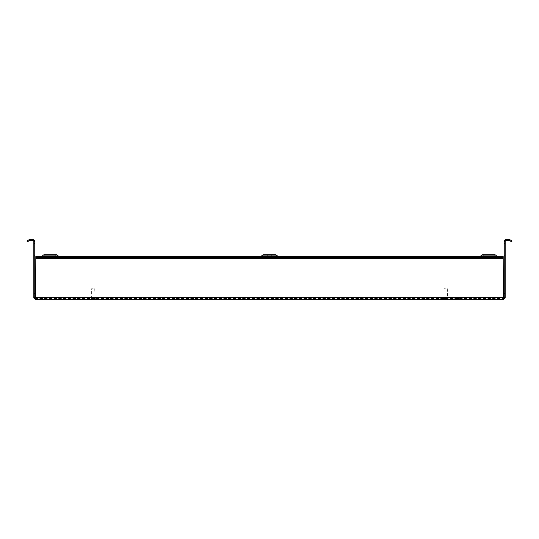 <?xml version="1.0" encoding="UTF-8"?>
<svg xmlns="http://www.w3.org/2000/svg" width="539" height="539" viewBox="0 0 539 539"><rect width="100%" height="100%" fill="white"/><g stroke="black" fill="none" stroke-linecap="round" stroke-linejoin="round"><path stroke-width="0.4" stroke-dasharray="2.69 2.02" d="M483.247 254.765L483.247 255.681L494.209 255.681L483.247 255.681L494.209 255.681L483.247 255.681L483.247 254.765L494.209 254.765L494.209 255.681L494.209 254.765L483.247 254.765M482.641 255.681L480.202 257.507L497.254 257.507L480.202 257.507L497.254 257.507L480.202 257.507L482.641 255.681L494.815 255.681L497.254 257.507L494.815 255.681L482.641 255.681M495.119 254.765L482.331 254.765L495.119 254.765L482.331 254.765L479.899 256.598L497.558 256.598L479.899 256.598M271.723 254.765L271.723 255.681L267.277 255.681L271.723 255.681L267.277 255.681L271.723 255.681L271.723 254.765L267.277 254.765L267.277 255.681L267.277 254.765L271.723 254.765M275.591 255.681L278.023 257.507L260.977 257.507L278.023 257.507L260.977 257.507L278.023 257.507L275.591 255.681L263.409 255.681L260.977 257.507L263.409 255.681L275.591 255.681M260.667 256.598L263.106 254.765L275.894 254.765L263.106 254.765L275.894 254.765L278.333 256.598L260.667 256.598L278.333 256.598M55.753 254.765L55.753 255.681L44.791 255.681L55.753 255.681L44.791 255.681L55.753 255.681L55.753 254.765L44.791 254.765L44.791 255.681L44.791 254.765L55.753 254.765M56.359 255.681L58.798 257.507L41.746 257.507L58.798 257.507L41.746 257.507L58.798 257.507L56.359 255.681L44.185 255.681L41.746 257.507L44.185 255.681L56.359 255.681M41.442 256.598L43.881 254.765L56.669 254.765L43.881 254.765L56.669 254.765L59.101 256.598L41.442 256.598L59.101 256.598M29.355 240.663L28.897 239.875A1.826 1.826 0 0 1 29.813 239.633L32.919 239.633L29.813 239.633A1.826 1.826 0 0 0 28.897 239.875L29.355 240.663L28.897 239.875L26.95 241L27.408 241.789L29.355 240.663A0.916 0.916 0 0 1 29.813 240.542A0.916 0.916 0 0 0 29.355 240.663L27.408 241.789L29.355 240.663A0.916 0.916 0 0 1 29.813 240.542L32.919 240.542A0.916 0.916 0 0 1 33.829 241.459L33.829 297.541L34.745 297.541L34.745 293.337L33.829 293.337M28.897 239.875L26.95 241L28.897 239.875A1.826 1.826 0 0 1 29.813 239.633L32.919 239.633A1.826 1.826 0 0 1 34.745 241.459L33.829 241.519M34.745 262.83L34.745 293.283L34.745 262.83L34.745 293.283L34.745 262.83L34.745 293.283L34.745 262.83L34.745 293.283L34.745 262.83L34.745 293.283L34.745 262.83L34.745 293.283L34.745 262.83L34.745 293.283L34.745 262.83L34.745 293.283L34.745 262.83L34.745 293.283L34.745 262.83L34.745 293.283L34.745 262.83L34.745 293.283L34.745 262.83L34.745 293.283L34.745 262.83L34.745 293.283L34.745 262.83L34.745 293.283L34.745 262.83L34.745 293.283L34.745 262.83L34.745 293.283L34.745 262.83L34.745 293.283L34.745 262.83L34.745 293.283L34.745 262.83L34.745 293.283L34.745 262.83L34.745 293.283L34.745 262.83L34.745 293.283L34.745 262.83L34.745 293.283L34.745 262.83L34.745 293.283L34.745 262.83L34.745 293.283L34.745 262.83L34.745 293.283L34.745 262.83L34.745 293.283L34.745 262.83L34.745 293.283L34.745 262.83L34.745 293.283L34.745 262.83L34.745 293.283L34.745 262.83L34.745 293.283L34.745 262.83L34.745 293.283L34.745 262.83L34.745 293.283L34.745 262.83L34.745 293.283L34.745 262.83L34.745 293.283L34.745 262.83L34.745 293.283L34.745 262.83L34.745 293.283L34.745 262.83L34.745 293.283L34.745 262.83L34.745 293.283L34.745 262.83L34.745 293.283L34.745 262.83L34.745 293.283L34.745 262.83L34.745 293.283L34.745 262.83L34.745 293.283L34.745 262.83L34.745 293.283L34.745 262.83L34.745 293.283L34.745 262.83L34.745 293.283L34.745 262.83L34.745 293.283L34.745 262.83L34.745 293.283L34.745 262.83L34.745 293.283L34.745 262.83L34.745 293.283L34.745 262.83L34.745 293.283L34.745 262.83L34.745 293.283L34.745 262.83L34.745 293.283L34.745 262.83L34.745 293.283L34.745 262.83L34.745 293.283L34.745 262.83L34.745 293.283L34.745 262.83L34.745 293.283L34.745 262.83L33.829 262.83L33.829 293.283L33.829 262.83L33.829 293.283L33.829 262.83L33.829 293.283L33.829 262.83L33.829 293.283L33.829 262.83L33.829 293.283L33.829 262.83L33.829 293.283L33.829 262.83L33.829 293.283L33.829 262.83L33.829 293.283L33.829 262.83L33.829 293.283L33.829 262.83L33.829 293.283L33.829 262.83L33.829 293.283L33.829 262.83L33.829 293.283L33.829 262.83L33.829 293.283L33.829 262.83L33.829 293.283L33.829 262.83L33.829 293.283L33.829 262.83L33.829 293.283L33.829 262.83L33.829 293.283L33.829 262.83L33.829 293.283L33.829 262.83L33.829 293.283L33.829 262.83L33.829 293.283L33.829 262.83L33.829 293.283L33.829 262.83L33.829 293.283L33.829 262.83L33.829 293.283L33.829 262.83L33.829 293.283L33.829 262.83L33.829 293.283L33.829 262.83L33.829 293.283L33.829 262.83L33.829 293.283L33.829 262.83L33.829 293.283L33.829 262.83L33.829 293.283L33.829 262.83L33.829 293.283L33.829 262.83L33.829 293.283L33.829 262.83L33.829 293.283L33.829 262.83L33.829 293.283L33.829 262.83L33.829 293.283L33.829 262.83L33.829 293.283L33.829 262.83L33.829 293.283L33.829 262.83L33.829 293.283L33.829 262.83L33.829 293.283L33.829 262.83L33.829 293.283L33.829 262.83L33.829 293.283L33.829 262.83L33.829 293.283L33.829 262.83L33.829 293.283L33.829 262.83L33.829 293.283L33.829 262.83L33.829 293.283L33.829 262.83L33.829 293.283L33.829 262.83L33.829 293.283L33.829 262.83L33.829 293.283L33.829 262.83L33.829 293.283L33.829 262.83L33.829 293.283L33.829 262.83L33.829 293.283L33.829 262.83L33.829 293.283L33.829 262.83L33.829 293.283L33.829 262.83L33.829 293.283L33.829 262.83L33.829 293.283L33.829 262.83L33.829 293.283L33.829 262.83L33.829 293.283L33.829 262.83L34.745 262.83M34.745 241.459L34.745 241.459A1.826 1.826 0 0 0 32.919 239.633A1.826 1.826 0 0 1 34.745 241.459M33.829 243.345L34.745 243.345L34.745 293.337M34.745 243.345L34.745 241.519M504.255 243.345L505.171 243.345L505.171 241.459A0.916 0.916 0 0 1 506.081 240.542A0.916 0.916 0 0 0 505.171 241.459A0.916 0.916 0 0 1 506.081 240.542L509.187 240.542A0.916 0.916 0 0 1 509.645 240.663A0.916 0.916 0 0 0 509.187 240.542L506.081 240.542L509.187 240.542A0.916 0.916 0 0 1 509.645 240.663L510.103 239.875A1.826 1.826 0 0 0 509.187 239.633L506.081 239.633A1.826 1.826 0 0 0 504.255 241.459L504.255 297.541L505.171 297.541L505.171 293.337L504.255 293.337M504.255 262.83L504.255 293.283L504.255 262.83L504.255 293.283L504.255 262.83L504.255 293.283L504.255 262.83L504.255 293.283L504.255 262.83L504.255 293.283L504.255 262.83L504.255 293.283L504.255 262.83L504.255 293.283L504.255 262.83L504.255 293.283L504.255 262.83L504.255 293.283L504.255 262.83L504.255 293.283L504.255 262.83L504.255 293.283L504.255 262.83L504.255 293.283L504.255 262.83L504.255 293.283L504.255 262.83L504.255 293.283L504.255 262.83L504.255 293.283L504.255 262.83L504.255 293.283L504.255 262.83L504.255 293.283L504.255 262.83L504.255 293.283L504.255 262.83L504.255 293.283L504.255 262.83L504.255 293.283L504.255 262.83L504.255 293.283L504.255 262.83L504.255 293.283L504.255 262.83L504.255 293.283L504.255 262.83L504.255 293.283L504.255 262.83L504.255 293.283L504.255 262.83L504.255 293.283L504.255 262.83L504.255 293.283L504.255 262.83L504.255 293.283L504.255 262.83L504.255 293.283L504.255 262.83L504.255 293.283L504.255 262.83L504.255 293.283L504.255 262.83L504.255 293.283L504.255 262.83L504.255 293.283L504.255 262.83L504.255 293.283L504.255 262.83L504.255 293.283L504.255 262.83L504.255 293.283L504.255 262.83L504.255 293.283L504.255 262.83L504.255 293.283L504.255 262.83L504.255 293.283L504.255 262.83L504.255 293.283L504.255 262.83L504.255 293.283L504.255 262.83L504.255 293.283L504.255 262.83L504.255 293.283L504.255 262.83L504.255 293.283L504.255 262.83L504.255 293.283L504.255 262.83L504.255 293.283L504.255 262.83L504.255 293.283L504.255 262.83L504.255 293.283L504.255 262.83L504.255 293.283L504.255 262.83L504.255 293.283L504.255 262.83L504.255 293.283L504.255 262.83L504.255 293.283L504.255 262.83L504.255 293.283L504.255 262.83L504.255 293.283L504.255 262.83L504.255 293.283L504.255 262.83L504.255 293.283L504.255 262.83L505.171 262.83L505.171 293.283L505.171 262.83L505.171 293.283L505.171 262.83L505.171 293.283L505.171 262.83L505.171 293.283L505.171 262.83L505.171 293.283L505.171 262.83L505.171 293.283L505.171 262.83L505.171 293.283L505.171 262.83L505.171 293.283L505.171 262.83L505.171 293.283L505.171 262.83L505.171 293.283L505.171 262.83L505.171 293.283L505.171 262.83L505.171 293.283L505.171 262.83L505.171 293.283L505.171 262.83L505.171 293.283L505.171 262.83L505.171 293.283L505.171 262.83L505.171 293.283L505.171 262.83L505.171 293.283L505.171 262.83L505.171 293.283L505.171 262.83L505.171 293.283L505.171 262.83L505.171 293.283L505.171 262.83L505.171 293.283L505.171 262.83L505.171 293.283L505.171 262.83L505.171 293.283L505.171 262.83L505.171 293.283L505.171 262.83L505.171 293.283L505.171 262.83L505.171 293.283L505.171 262.83L505.171 293.283L505.171 262.83L505.171 293.283L505.171 262.83L505.171 293.283L505.171 262.83L505.171 293.283L505.171 262.83L505.171 293.283L505.171 262.83L505.171 293.283L505.171 262.83L505.171 293.283L505.171 262.83L505.171 293.283L505.171 262.83L505.171 293.283L505.171 262.83L505.171 293.283L505.171 262.83L505.171 293.283L505.171 262.83L505.171 293.283L505.171 262.83L505.171 293.283L505.171 262.83L505.171 293.283L505.171 262.83L505.171 293.283L505.171 262.83L505.171 293.283L505.171 262.83L505.171 293.283L505.171 262.83L505.171 293.283L505.171 262.83L505.171 293.283L505.171 262.83L505.171 293.283L505.171 262.83L505.171 293.283L505.171 262.83L505.171 293.283L505.171 262.83L505.171 293.283L505.171 262.83L505.171 293.283L505.171 262.83L505.171 293.283L505.171 262.83L505.171 293.283L505.171 262.83L505.171 293.283L505.171 262.83L505.171 293.283L505.171 262.83L505.171 293.283L505.171 262.83L505.171 293.283L505.171 262.83L504.255 262.83M504.255 241.459L505.171 241.519L504.255 241.459A1.826 1.826 0 0 1 506.081 239.633A1.826 1.826 0 0 0 504.255 241.459M505.171 243.345L505.171 293.337M33.829 293.283L34.745 293.283L33.829 293.283M504.255 293.283L505.171 293.283L504.255 293.283M505.171 241.519L504.255 241.519M499.538 256.598L499.538 257.507L503.19 257.507L503.19 258.424L35.81 258.424L35.655 299.34L35.655 298.444L503.345 298.458L35.655 298.458L35.655 299.367L503.345 299.367L503.19 256.598L503.19 258.424L35.81 258.424L35.81 256.598L35.81 258.424L35.81 256.598L503.19 256.598L35.81 256.598L35.81 257.507L503.19 257.507L503.19 256.598L35.81 256.598M504.234 297.75A0.916 0.916 0 0 0 504.255 297.541L505.171 297.541A1.826 1.826 0 0 1 505.124 297.959L504.234 297.75L503.466 298.451A0.916 0.916 0 0 1 503.345 298.458L503.345 299.367A1.826 1.826 0 0 0 503.588 299.354L503.466 298.451M505.124 297.959L503.588 299.354M503.345 298.458L503.345 299.367M35.534 298.451A0.916 0.916 0 0 0 35.655 298.458L35.655 299.367A1.826 1.826 0 0 1 35.412 299.354L35.534 298.451L34.765 297.75A0.916 0.916 0 0 1 34.745 297.541L33.829 297.541A1.826 1.826 0 0 0 33.876 297.959L34.765 297.75M35.412 299.354L33.876 297.959M34.745 297.541L33.829 297.541M35.81 298.289L35.81 297.541L35.655 298.458M503.345 299.34L503.19 298.289M504.255 255.83L505.171 255.83M504.255 297.541L505.171 297.541M34.745 255.83L33.829 255.83M503.19 257.507L503.19 256.598L503.19 257.507L35.81 257.507L39.462 257.507L39.462 256.598M499.538 257.507L39.462 257.507M509.187 239.633A1.826 1.826 0 0 1 510.103 239.875L512.05 241L510.103 239.875L509.645 240.663L511.592 241.789L512.05 241L510.103 239.875A1.826 1.826 0 0 0 509.187 239.633M509.645 240.663L511.592 241.789L509.645 240.663L510.103 239.875M511.592 241.789L512.05 241L511.592 241.789M33.829 241.459A0.916 0.916 0 0 0 32.919 240.542A0.916 0.916 0 0 1 33.829 241.459M27.408 241.789L26.95 241M444.271 288.715L447.619 289.019L443.968 289.019L443.968 297.845L447.619 297.845L443.968 297.845M447.316 288.715L447.619 297.845M443.664 298.458L447.929 298.458L443.664 298.458L443.664 297.845L447.929 297.845L443.664 297.845M447.929 298.458L447.929 297.845M91.684 288.715L95.032 289.019L91.381 289.019L91.381 297.845L95.032 297.845L91.381 297.845M94.729 288.715L95.032 297.845M91.071 298.458L95.336 298.458L91.071 298.458L91.071 297.845L95.336 297.845L91.071 297.845M95.336 298.458L95.336 297.845M79.974 298.215L74.065 298.215L79.974 298.215M79.974 298.155L73.883 298.155L79.974 298.155M79.974 298.458L73.883 298.458L79.974 298.458M84.05 298.215L79.543 298.155L84.05 298.215M76.989 298.215L76.134 298.155L76.989 298.215M78.694 298.215L77.838 298.155L78.694 298.215M456.216 298.215L450.308 298.215L456.216 298.215M456.216 298.155L462.307 298.155L456.216 298.155M456.216 298.458L462.307 298.458L456.216 298.458M460.299 298.215L455.792 298.155L460.299 298.215M453.232 298.215L452.383 298.155L453.232 298.215M454.936 298.215L454.087 298.155L454.936 298.215M503.19 297.541L35.81 297.541M35.81 258.424L503.19 258.424"/><path stroke-width="0.81" d="M495.119 254.765L497.558 256.598L495.119 254.765L482.331 254.765L479.899 256.598M278.333 256.598L275.894 254.765L263.106 254.765L260.667 256.598M59.101 256.598L56.669 254.765L43.881 254.765L41.442 256.598M34.745 241.519L34.745 243.345L33.829 243.345L33.829 241.519L34.745 241.459A1.826 1.826 0 0 0 32.919 239.633L29.813 239.633A1.826 1.826 0 0 0 28.897 239.875L29.355 240.663L27.408 241.789L26.95 241L28.897 239.875M33.829 241.519L33.829 241.459A0.916 0.916 0 0 0 32.919 240.542L29.813 240.542A0.916 0.916 0 0 0 29.355 240.663M34.745 243.345L34.745 255.83L33.829 255.83L33.829 293.337L34.745 293.337L34.745 255.83M34.745 293.337L34.745 297.541A0.916 0.916 0 0 0 34.765 297.75L35.534 298.451A0.916 0.916 0 0 0 35.655 298.458M34.745 297.541L33.829 297.541L33.829 293.337M33.829 243.345L33.829 255.83M505.171 243.345L504.255 243.345L504.255 241.459A1.826 1.826 0 0 1 506.081 239.633L509.187 239.633A1.826 1.826 0 0 1 510.103 239.875L512.05 241L511.592 241.789L509.645 240.663A0.916 0.916 0 0 0 509.187 240.542L506.081 240.542A0.916 0.916 0 0 0 505.171 241.459L505.171 297.541L504.255 297.541L504.255 255.83L505.171 255.83M504.255 243.345L504.255 255.83M504.255 241.519L505.171 241.519M35.81 256.598L35.81 257.507L35.81 256.598L39.462 256.598L39.462 257.507L35.81 257.507L35.655 298.444M35.81 258.424L503.19 258.424L503.345 298.444M503.345 299.34L35.655 299.34M503.345 299.367A1.826 1.826 0 0 0 503.588 299.354L503.466 298.451L504.234 297.75A0.916 0.916 0 0 0 504.255 297.541M503.588 299.354L505.124 297.959L504.234 297.75M505.124 297.959A1.826 1.826 0 0 0 505.171 297.541M33.829 297.541A1.826 1.826 0 0 0 33.876 297.959L34.765 297.75M33.876 297.959L35.412 299.354L35.534 298.451M503.19 258.424L503.19 257.507L499.538 257.507L499.538 256.598L503.19 256.598L503.19 257.507M39.462 256.598L499.538 256.598M39.462 257.507L499.538 257.507M509.645 240.663L510.103 239.875M26.95 241L27.408 241.789M503.19 297.541L35.81 297.541M504.255 293.337L505.171 293.337"/></g></svg>
